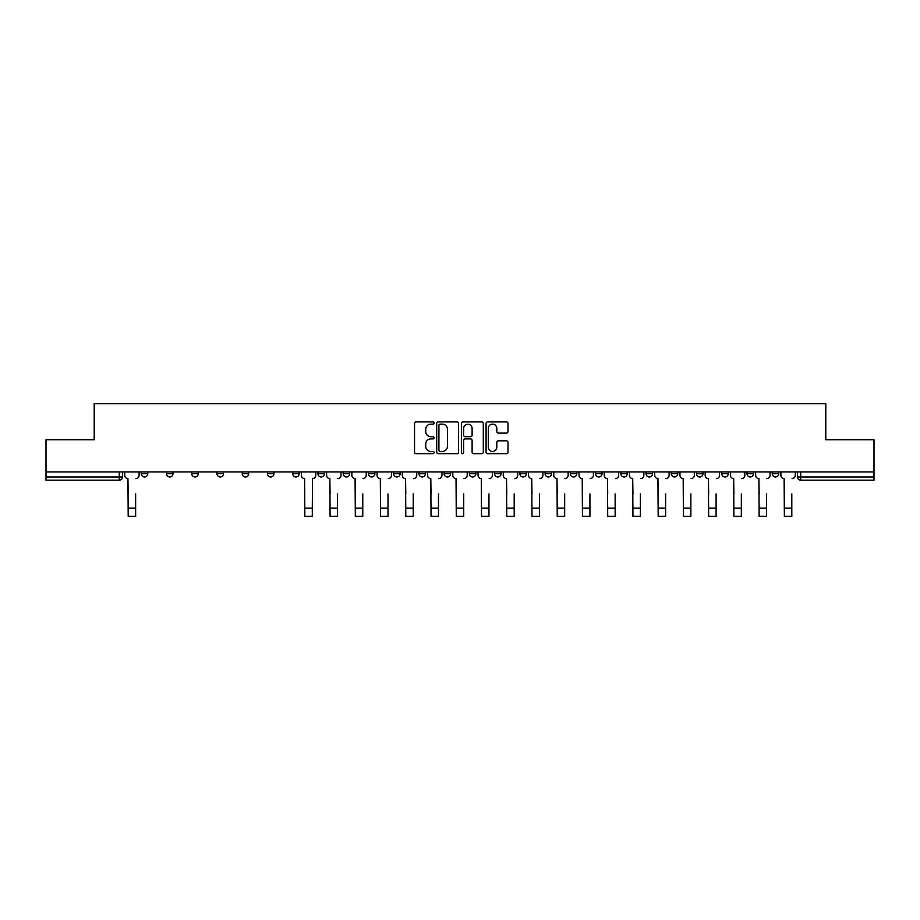 <?xml version="1.0" encoding="UTF-8"?>
<svg xmlns="http://www.w3.org/2000/svg" width="920" height="920" viewBox="0 0 920 920"><rect width="100%" height="100%" fill="white"/><g stroke="black" fill="none" stroke-linecap="round" stroke-linejoin="round"><path stroke-width="1.38" d="M434.113 423.027A1.115 1.115 0 0 0 433.009 421.912L416.127 421.912A1.587 1.587 0 0 0 414.541 423.499L414.541 452.088A1.587 1.587 0 0 0 416.127 453.675L433.009 453.675A1.115 1.115 0 0 0 434.113 452.559A1.115 1.115 0 0 0 433.009 451.455L430.824 451.455A5.083 5.083 0 0 1 425.741 446.372L425.741 443.992A5.083 5.083 0 0 1 430.824 438.909L433.009 438.909A1.115 1.115 0 0 0 434.113 437.793A1.115 1.115 0 0 0 433.009 436.69L430.824 436.69A5.083 5.083 0 0 1 425.741 431.606L425.741 429.214A5.083 5.083 0 0 1 430.824 424.143L433.009 424.143A1.115 1.115 0 0 0 434.113 423.027M772.236 473.708L772.236 471.937L772.236 473.708A3.231 3.231 0 0 0 775.48 476.951A3.231 3.231 0 0 1 772.236 473.708L778.711 473.708A3.231 3.231 0 0 1 775.48 476.951A3.231 3.231 0 0 0 778.711 473.708L778.711 471.937M747.005 473.708L747.005 471.937L747.005 473.708A3.231 3.231 0 0 0 750.237 476.951A3.231 3.231 0 0 1 747.005 473.708L753.468 473.708A3.231 3.231 0 0 1 750.237 476.951A3.231 3.231 0 0 0 753.468 473.708L753.468 471.937L753.468 473.708M671.289 473.708L671.289 471.937L671.289 473.708A3.231 3.231 0 0 0 674.521 476.951A3.231 3.231 0 0 1 671.289 473.708L677.764 473.708A3.231 3.231 0 0 1 674.521 476.951M646.047 473.708L646.047 471.937L646.047 473.708A3.231 3.231 0 0 0 649.29 476.951A3.231 3.231 0 0 1 646.047 473.708L652.521 473.708A3.231 3.231 0 0 1 649.29 476.951M570.331 471.937L570.331 473.708L576.805 473.708A3.231 3.231 0 0 1 573.574 476.951A3.231 3.231 0 0 1 570.331 473.708L570.331 471.937M545.1 471.937L545.1 473.708L551.563 473.708A3.231 3.231 0 0 1 548.332 476.951A3.231 3.231 0 0 1 545.1 473.708L545.1 471.937M418.91 471.937L418.91 473.708L425.373 473.708A3.231 3.231 0 0 1 422.142 476.951A3.231 3.231 0 0 1 418.91 473.708L418.91 471.937M343.195 471.937L343.195 473.708L349.669 473.708A3.231 3.231 0 0 1 346.426 476.951A3.231 3.231 0 0 1 343.195 473.708L343.195 471.937M292.721 471.937L292.721 473.708L299.184 473.708A3.231 3.231 0 0 1 295.952 476.951A3.231 3.231 0 0 1 292.721 473.708L292.721 471.937M267.478 471.937L267.478 473.708L273.953 473.708A3.231 3.231 0 0 1 270.71 476.951A3.231 3.231 0 0 1 267.478 473.708L267.478 471.937M217.005 473.708L217.005 471.937L217.005 473.708A3.231 3.231 0 0 0 220.236 476.951A3.231 3.231 0 0 1 217.005 473.708L223.48 473.708A3.231 3.231 0 0 1 220.236 476.951M166.531 473.708L166.531 471.937L166.531 473.708A3.231 3.231 0 0 0 169.763 476.951A3.231 3.231 0 0 1 166.531 473.708L172.994 473.708A3.231 3.231 0 0 1 169.763 476.951A3.231 3.231 0 0 0 172.994 473.708L172.994 471.937L172.994 473.708M506.414 433.113A1.587 1.587 0 0 0 508.001 431.526L508.001 423.499A1.587 1.587 0 0 0 506.414 421.912L487.669 421.912A1.587 1.587 0 0 0 486.082 423.499L486.082 452.088A1.587 1.587 0 0 0 487.669 453.675L506.414 453.675A1.587 1.587 0 0 0 508.001 452.088L508.001 442.405A1.587 1.587 0 0 0 506.414 440.818L498.387 440.818A1.587 1.587 0 0 0 496.8 442.405L496.8 447.2A4.244 4.244 0 0 1 492.556 451.455A4.244 4.244 0 0 1 488.301 447.2L488.301 428.386A4.244 4.244 0 0 1 492.556 424.143A4.244 4.244 0 0 1 496.8 428.386L496.8 431.526A1.587 1.587 0 0 0 498.387 433.113L506.414 433.113M46 471.937L46 439.737L94.208 439.737L94.208 403.661L825.792 403.661L825.792 439.737L874 439.737L874 471.937L46 471.937L46 476.951L122.521 476.951L122.521 471.937L122.521 476.951A3.231 3.231 0 0 1 119.289 480.182L46 480.182L46 476.951M458.608 423.499A1.587 1.587 0 0 0 457.022 421.912L438.288 421.912A1.587 1.587 0 0 0 436.701 423.499L436.701 452.088A1.587 1.587 0 0 0 438.288 453.675L457.022 453.675A1.587 1.587 0 0 0 458.608 452.088L458.608 423.499M462.978 421.912L481.712 421.912A1.587 1.587 0 0 1 483.299 423.499L483.299 452.088A1.587 1.587 0 0 1 481.712 453.675L473.697 453.675A1.587 1.587 0 0 1 472.109 452.088L472.109 440.496A1.587 1.587 0 0 0 470.522 438.909L465.198 438.909A1.587 1.587 0 0 0 463.611 440.496L463.611 452.559A1.115 1.115 0 0 1 462.495 453.675A1.115 1.115 0 0 1 461.391 452.559L461.391 423.499A1.587 1.587 0 0 1 462.978 421.912M797.479 471.937L797.479 476.951L874 476.951L874 480.182L800.71 480.182A3.231 3.231 0 0 1 797.479 476.951L797.479 471.937M874 471.937L874 476.951M728.237 471.937L728.237 473.708A3.231 3.231 0 0 1 724.994 476.951A3.231 3.231 0 0 1 721.763 473.708A3.231 3.231 0 0 0 724.994 476.951A3.231 3.231 0 0 0 728.237 473.708L728.237 471.937M721.763 471.937L721.763 473.708L728.237 473.708M702.995 471.937L702.995 473.708A3.231 3.231 0 0 1 699.763 476.951A3.231 3.231 0 0 1 696.52 473.708A3.231 3.231 0 0 0 699.763 476.951A3.231 3.231 0 0 0 702.995 473.708L696.52 473.708L696.52 471.937M677.764 471.937L677.764 473.708L677.764 471.937M652.521 471.937L652.521 473.708L652.521 471.937M620.816 471.937L620.816 473.708L627.279 473.708L627.279 471.937L627.279 473.708A3.231 3.231 0 0 1 624.047 476.951A3.231 3.231 0 0 1 620.816 473.708A3.231 3.231 0 0 0 624.047 476.951M602.048 473.708L602.048 471.937L602.048 473.708A3.231 3.231 0 0 1 598.805 476.951A3.231 3.231 0 0 1 595.573 473.708L602.048 473.708A3.231 3.231 0 0 1 598.805 476.951M595.573 471.937L595.573 473.708M576.805 471.937L576.805 473.708M551.563 471.937L551.563 473.708M526.332 471.937L526.332 473.708A3.231 3.231 0 0 1 523.101 476.951A3.231 3.231 0 0 1 519.857 473.708L526.332 473.708M519.857 471.937L519.857 473.708M501.089 471.937L501.089 473.708A3.231 3.231 0 0 1 497.858 476.951A3.231 3.231 0 0 1 494.626 473.708L501.089 473.708A3.231 3.231 0 0 1 497.858 476.951M494.626 471.937L494.626 473.708M475.858 471.937L475.858 473.708A3.231 3.231 0 0 1 472.615 476.951A3.231 3.231 0 0 1 469.384 473.708L475.858 473.708M469.384 471.937L469.384 473.708M450.616 471.937L450.616 473.708A3.231 3.231 0 0 1 447.384 476.951A3.231 3.231 0 0 1 444.141 473.708A3.231 3.231 0 0 0 447.384 476.951M444.141 471.937L444.141 473.708L450.616 473.708M425.373 471.937L425.373 473.708A3.231 3.231 0 0 1 422.142 476.951M400.142 471.937L400.142 473.708A3.231 3.231 0 0 1 396.899 476.951A3.231 3.231 0 0 1 393.668 473.708L400.142 473.708M393.668 471.937L393.668 473.708M374.9 471.937L374.9 473.708A3.231 3.231 0 0 1 371.668 476.951A3.231 3.231 0 0 1 368.437 473.708L374.9 473.708L374.9 471.937M368.437 471.937L368.437 473.708M349.669 471.937L349.669 473.708M324.426 471.937L324.426 473.708A3.231 3.231 0 0 1 321.195 476.951A3.231 3.231 0 0 1 317.952 473.708L324.426 473.708L324.426 471.937M317.952 471.937L317.952 473.708M299.184 473.708L299.184 471.937L299.184 473.708A3.231 3.231 0 0 1 295.952 476.951M273.953 473.708L273.953 471.937L273.953 473.708A3.231 3.231 0 0 1 270.71 476.951M248.71 471.937L248.71 473.708A3.231 3.231 0 0 1 245.479 476.951A3.231 3.231 0 0 1 242.236 473.708A3.231 3.231 0 0 0 245.479 476.951A3.231 3.231 0 0 0 248.71 473.708L248.71 471.937M242.236 471.937L242.236 473.708L248.71 473.708M223.48 471.937L223.48 473.708M198.237 471.937L198.237 473.708A3.231 3.231 0 0 1 195.005 476.951A3.231 3.231 0 0 1 191.762 473.708L198.237 473.708M191.762 471.937L191.762 473.708M147.763 471.937L147.763 473.708A3.231 3.231 0 0 1 144.52 476.951A3.231 3.231 0 0 1 141.289 473.708A3.231 3.231 0 0 0 144.52 476.951A3.231 3.231 0 0 0 147.763 473.708L147.763 471.937M141.289 471.937L141.289 473.708L147.763 473.708M440.036 424.143A1.115 1.115 0 0 0 438.921 425.247L438.921 450.34A1.115 1.115 0 0 0 440.036 451.455L442.336 451.455A5.083 5.083 0 0 0 447.419 446.372L447.419 429.214A5.083 5.083 0 0 0 442.336 424.143L440.036 424.143M472.109 428.467A4.244 4.244 0 0 0 467.866 424.223A4.244 4.244 0 0 0 463.611 428.467L463.611 435.091A1.587 1.587 0 0 0 465.198 436.69L470.522 436.69A1.587 1.587 0 0 0 472.109 435.091L472.109 428.467M124.706 475.329L124.706 471.937L124.706 475.329A3.231 3.231 0 0 0 127.937 478.561L128.19 493.936M127.937 478.561L128.19 516.338L135.631 516.338L135.631 493.936M139.104 475.329L139.104 471.937L139.104 475.329A3.231 3.231 0 0 1 135.873 478.561M326.611 475.329L326.611 471.937L326.611 475.329A3.231 3.231 0 0 0 329.843 478.561L330.084 493.936M329.843 478.561L330.084 516.338L337.536 516.338L337.536 493.936M341.009 475.329L341.009 471.937L341.009 475.329A3.231 3.231 0 0 1 337.778 478.561M351.854 475.329L351.854 471.937L351.854 475.329A3.231 3.231 0 0 0 355.085 478.561L355.327 493.936M355.085 478.561L355.327 516.338L362.767 516.338L362.767 493.936M366.252 475.329L366.252 471.937L366.252 475.329A3.231 3.231 0 0 1 363.009 478.561M377.085 475.329L377.085 471.937L377.085 475.329A3.231 3.231 0 0 0 380.328 478.561L380.57 493.936M380.328 478.561L380.57 516.338L388.01 516.338L388.01 493.936M391.483 475.329L391.483 471.937L391.483 475.329A3.231 3.231 0 0 1 388.251 478.561M402.327 475.329L402.327 471.937L402.327 475.329A3.231 3.231 0 0 0 405.559 478.561L405.8 493.936M405.559 478.561L405.8 516.338L413.241 516.338L413.241 493.936M416.725 475.329L416.725 471.937L416.725 475.329A3.231 3.231 0 0 1 413.482 478.561M427.558 475.329L427.558 471.937L427.558 475.329A3.231 3.231 0 0 0 430.801 478.561L431.043 493.936M430.801 478.561L431.043 516.338L438.483 516.338L438.483 493.936M441.956 475.329L441.956 471.937L441.956 475.329A3.231 3.231 0 0 1 438.725 478.561M301.369 471.937L301.369 475.329A3.231 3.231 0 0 0 304.612 478.561L304.853 516.338L312.294 516.338L312.294 508.173L304.853 508.173M315.767 471.937L315.767 475.329A3.231 3.231 0 0 1 312.535 478.561L312.294 508.173M452.801 475.329L452.801 471.937L452.801 475.329A3.231 3.231 0 0 0 456.032 478.561L456.274 493.936M456.032 478.561L456.274 516.338L463.726 516.338L463.726 493.936M467.199 475.329L467.199 471.937L467.199 475.329A3.231 3.231 0 0 1 463.967 478.561M478.043 475.329L478.043 471.937L478.043 475.329A3.231 3.231 0 0 0 481.275 478.561L481.516 493.936M481.275 478.561L481.516 516.338L488.957 516.338L488.957 493.936M492.441 475.329L492.441 471.937L492.441 475.329A3.231 3.231 0 0 1 489.198 478.561M503.274 475.329L503.274 471.937L503.274 475.329A3.231 3.231 0 0 0 506.517 478.561L506.759 493.936M506.517 478.561L506.759 516.338L514.199 516.338L514.199 493.936M517.672 475.329L517.672 471.937L517.672 475.329A3.231 3.231 0 0 1 514.441 478.561M528.517 475.329L528.517 471.937L528.517 475.329A3.231 3.231 0 0 0 531.748 478.561L531.99 493.936M531.748 478.561L531.99 516.338L539.43 516.338L539.43 493.936M542.915 475.329L542.915 471.937L542.915 475.329A3.231 3.231 0 0 1 539.672 478.561M553.748 475.329L553.748 471.937L553.748 475.329A3.231 3.231 0 0 0 556.991 478.561L557.232 493.936M556.991 478.561L557.232 516.338L564.673 516.338L564.673 493.936M568.146 475.329L568.146 471.937L568.146 475.329A3.231 3.231 0 0 1 564.914 478.561M578.99 475.329L578.99 471.937L578.99 475.329A3.231 3.231 0 0 0 582.222 478.561L582.463 493.936M582.222 478.561L582.463 516.338L589.915 516.338L589.915 493.936M593.388 475.329L593.388 471.937L593.388 475.329A3.231 3.231 0 0 1 590.157 478.561M604.233 475.329L604.233 471.937L604.233 475.329A3.231 3.231 0 0 0 607.464 478.561L607.706 493.936M607.464 478.561L607.706 516.338L615.146 516.338L615.146 493.936M618.631 475.329L618.631 471.937L618.631 475.329A3.231 3.231 0 0 1 615.388 478.561M629.464 475.329L629.464 471.937L629.464 475.329A3.231 3.231 0 0 0 632.707 478.561L632.948 493.936M632.707 478.561L632.948 516.338L640.389 516.338L640.389 493.936M643.862 475.329L643.862 471.937L643.862 475.329A3.231 3.231 0 0 1 640.63 478.561M654.706 475.329L654.706 471.937L654.706 475.329A3.231 3.231 0 0 0 657.938 478.561L658.179 493.936M657.938 478.561L658.179 516.338L665.62 516.338L665.62 493.936M669.105 475.329L669.105 471.937L669.105 475.329A3.231 3.231 0 0 1 665.873 478.561M679.938 475.329L679.938 471.937L679.938 475.329A3.231 3.231 0 0 0 683.181 478.561L683.422 493.936M683.181 478.561L683.422 516.338L690.862 516.338L690.862 493.936M694.335 475.329L694.335 471.937L694.335 475.329A3.231 3.231 0 0 1 691.104 478.561M705.18 475.329L705.18 471.937L705.18 475.329A3.231 3.231 0 0 0 708.411 478.561L708.664 493.936M708.411 478.561L708.664 516.338L716.105 516.338L716.105 493.936M719.578 475.329L719.578 471.937L719.578 475.329A3.231 3.231 0 0 1 716.346 478.561M730.422 475.329L730.422 471.937L730.422 475.329A3.231 3.231 0 0 0 733.654 478.561L733.895 493.936M733.654 478.561L733.895 516.338L741.336 516.338L741.336 493.936M744.82 475.329L744.82 471.937L744.82 475.329A3.231 3.231 0 0 1 741.577 478.561M755.654 475.329L755.654 471.937L755.654 475.329A3.231 3.231 0 0 0 758.896 478.561L759.138 493.936M758.896 478.561L759.138 516.338L766.578 516.338L766.578 493.936M770.051 475.329L770.051 471.937L770.051 475.329A3.231 3.231 0 0 1 766.82 478.561M780.896 475.329L780.896 471.937L780.896 475.329A3.231 3.231 0 0 0 784.127 478.561L784.369 493.936M784.127 478.561L784.369 516.338L791.809 516.338L791.809 493.936M795.294 475.329L795.294 471.937L795.294 475.329A3.231 3.231 0 0 1 792.062 478.561M119.289 471.937L119.289 480.182M800.71 471.937L800.71 480.182M135.631 508.173L128.19 508.173M337.536 508.173L330.084 508.173M362.767 508.173L355.327 508.173M388.01 508.173L380.57 508.173M413.241 508.173L405.8 508.173M438.483 508.173L431.043 508.173M463.726 508.173L456.274 508.173M488.957 508.173L481.516 508.173M514.199 508.173L506.759 508.173M539.43 508.173L531.99 508.173M564.673 508.173L557.232 508.173M589.915 508.173L582.463 508.173M615.146 508.173L607.706 508.173M640.389 508.173L632.948 508.173M665.62 508.173L658.179 508.173M690.862 508.173L683.422 508.173M716.105 508.173L708.664 508.173M741.336 508.173L733.895 508.173M766.578 508.173L759.138 508.173M791.809 508.173L784.369 508.173"/></g></svg>
